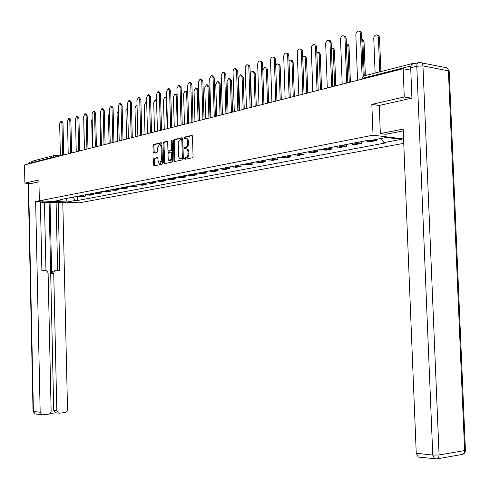 <?xml version="1.0" encoding="UTF-8"?>
<svg xmlns="http://www.w3.org/2000/svg" width="490" height="490" viewBox="0 0 490 490"><rect width="100%" height="100%" fill="white"/><g stroke="black" fill="none" stroke-linecap="round" stroke-linejoin="round"><path stroke-width="0.73" d="M184.473 158.662L184.981 159.336L192.399 157.762L193.066 156.494L192.472 136.336L191.762 135.381L184.332 137.157L183.873 138.045L184.363 138.707L185.404 138.468C186.714 138.425 187.468 139.442 187.652 141.512L187.701 143.184C187.633 145.371 186.923 146.731 185.581 147.245L184.632 147.465L184.173 148.347L184.669 149.015L185.679 148.788C187.008 148.746 187.768 149.775 187.958 151.863L188.007 153.535C187.933 155.728 187.229 157.076 185.888 157.578L184.932 157.78L184.473 158.662M186.445 148.862L186.574 148.874C187.903 148.831 188.662 149.854 188.852 151.949L188.901 153.621C188.828 155.808 188.123 157.155 186.782 157.657L185.826 157.86L185.502 159.226M192.227 135.577L185.226 137.249L184.877 138.584M186.169 138.548L186.292 138.56C187.609 138.517 188.362 139.528 188.546 141.604L188.595 143.27C188.521 145.463 187.817 146.816 186.476 147.331L185.526 147.551L185.189 148.899M153.964 158.331L153.352 159.544L153.499 164.934L154.16 165.871L161.816 164.248L162.441 163.029L161.896 143.601L161.235 142.67L153.578 144.501L152.972 145.72L153.15 152.225L153.805 153.15L157.07 152.408L157.688 151.183L157.596 147.937L159.305 144.648L160.53 145.236L161.057 146.816L161.431 159.905L159.74 163.17L159.354 163.17L158.252 162.123L157.89 158.54L157.229 157.609L153.964 158.331L154.84 158.405L154.234 159.618L154.626 165.773M411.588 98.19L404.268 97.008L371.837 104.37L373.031 135.185L39.353 200.833L38.9 179.971L24.88 183.156L24.5 164.952L403.129 68.729L410.785 70.168M404.268 97.008L403.129 68.729M173.938 160.573L174.642 161.529L182.684 159.82L183.34 158.57L182.764 138.646L182.066 137.696L174.017 139.619L173.374 140.875L173.938 160.573L174.826 160.653L175.083 161.431M172.119 162.061L164.279 163.727L163.593 162.784L163.041 143.325L163.672 142.088L167.023 141.292L167.696 142.222L167.917 150.154L168.597 151.092L170.851 150.583L171.488 149.34L171.249 141.047L171.714 140.171L172.186 140.826L172.762 160.824L172.119 162.061M39.353 200.833L79.258 202.817L403.754 143.343M24.88 183.156L31.219 183.542M31.587 163.152L33.014 160.959L54.029 155.563M414.301 63.725L412.77 63.437L411.226 65.17M365.822 140.746L367.482 141.439L374.054 140.177L373.276 139.975M374.054 140.177L376.749 140.501L376.706 139.319M367.482 141.439L370.177 141.757L376.749 140.501M361.277 141.622L361.344 143.441L356.996 142.443M350.62 143.674L354.962 144.66L361.344 143.441M346.326 144.501L346.393 146.296L342.051 145.322M335.864 146.516L340.201 147.478L346.393 146.296M331.81 147.294L331.877 149.064L327.547 148.121M321.538 149.279L325.862 150.21L331.877 149.064M317.71 150.013L317.777 151.753L313.459 150.834M307.616 151.955L311.928 152.868L317.777 151.753M304.014 152.653L304.076 154.368L299.77 153.468M294.092 154.564L298.392 155.453L304.076 154.368M290.693 155.22L290.754 156.91L286.46 156.034M280.942 157.1L285.229 157.964L290.754 156.91M277.744 157.713L277.799 159.385L273.524 158.527M268.153 159.562L272.428 160.408L277.799 159.385M265.145 160.144L265.2 161.792L260.937 160.953M255.713 161.957L259.97 162.79L265.2 161.792M252.883 162.502L252.932 164.132L248.687 163.311M243.604 164.291L247.842 165.099L252.932 164.132M240.939 164.805L240.994 166.41L236.762 165.608M231.807 166.563L236.033 167.353L240.994 166.41M229.314 167.047L229.363 168.627L225.149 167.85M220.322 168.774L224.53 169.552L229.363 168.627M217.983 169.228L218.032 170.79L213.836 170.024M209.132 170.93L213.328 171.69L218.032 170.79M206.939 171.353L206.988 172.897L202.811 172.149M198.23 173.031L202.401 173.772L206.988 172.897M196.178 173.429L196.221 174.954L192.062 174.22M187.596 175.083L191.749 175.806L196.221 174.954M185.679 175.451L185.722 176.957L181.582 176.241M177.227 177.08L181.361 177.79L185.722 176.957M175.438 177.423L175.481 178.911L171.359 178.213M167.108 179.028L171.224 179.726L175.481 178.911M165.442 179.352L165.485 180.822L161.382 180.13M157.235 180.933L161.333 181.612L165.485 180.822M155.691 181.227L155.728 182.684L151.649 182.011M147.594 182.788L151.673 183.456L155.728 182.684M146.167 183.064L146.204 184.497L142.143 183.842M138.186 184.601L142.241 185.257L146.204 184.497M136.863 184.859L136.9 186.274L132.857 185.63M128.993 186.371L133.029 187.015L136.9 186.274M127.774 186.604L127.81 188.013L123.786 187.376M120.013 188.105L124.031 188.73L127.81 188.013M118.892 188.319L118.929 189.704L114.923 189.085M111.236 189.795L115.236 190.408L118.929 189.704M110.213 189.991L110.25 191.363L106.263 190.751M102.661 191.443L106.636 192.049L110.25 191.363M101.724 191.627L101.761 192.98L97.798 192.38M94.27 193.06L98.227 193.654L101.761 192.98M93.425 193.225L93.461 194.567L89.517 193.979M86.069 194.64L90.001 195.228L93.461 194.567M85.309 194.787L85.34 196.116L81.42 195.541M78.045 196.19L81.959 196.76L85.34 196.116M72.875 197.182L75.595 200.416L67.234 201.984L53.82 201.317L62.101 199.724L60.197 199.626L366.704 140.575L368.848 140.826L386.267 137.482L401.371 139.338L383.933 142.608L381.208 138.456M75.595 200.416L77.463 200.514L386.016 142.853L383.933 142.608M373.031 135.185L403.576 138.952M371.837 104.37L379.254 105.485M77.365 196.319L77.463 200.514M62.101 199.724L62.598 199.167M66.168 198.475L67.234 201.984M182.525 137.892L174.906 139.711L174.262 140.961L174.826 160.653M181.882 158.435L182.341 157.553L181.833 140.085L181.349 139.423L180.338 139.662C179.022 140.189 178.323 141.537 178.256 143.699L178.599 155.587C178.789 157.67 179.536 158.693 180.853 158.656L182.776 158.509L183.236 157.633L182.341 157.553M182.237 139.515L181.514 139.442L182.237 139.515L182.727 140.177L183.236 157.633M182.776 158.509L181.778 158.723M167.464 141.481L164.554 142.174L163.929 143.411L164.726 163.629M169.246 151.147L171.733 150.663L172.376 149.426L172.137 141.138L171.249 141.047M172.186 140.759L172.137 141.138M168.15 158.386L168.719 160.322L169.987 160.922L171.721 157.615L171.592 153.052L170.906 152.108L168.658 152.611L168.021 153.848L168.15 158.386M170.293 160.947L170.875 161.002L172.609 157.688L171.721 157.615M171.145 152.133L171.794 152.188L172.48 153.131L172.609 157.688M157.651 157.786L154.84 158.405M160.065 163.195L160.628 163.244L162.319 159.979L161.431 159.905M159.881 144.703L161.106 144.991L161.896 146.596L162.319 159.979M161.669 142.866L154.46 144.581L153.848 145.799L154.258 153.045M379.744 71.92L378.384 37.203L377.71 35.372L376.204 34.827C374.685 35.292 373.87 36.53 373.772 38.545L375.12 73.108M377.355 35.072L378.684 35.445L379.505 37.136L380.871 71.632M359.409 31.238L360.769 31.623L361.589 33.332L363.249 76.226M362.122 77.512L360.407 33.081L359.587 31.366L358.257 30.993C356.738 31.47 355.93 32.732 355.826 34.778L357.559 80.311M364.223 75.87L362.912 41.699L361.841 39.549M361.89 39.58L363.231 39.959L364.033 41.632L365.35 75.613M349.266 82.418L347.9 46.066L346.375 43.757M346.877 43.953L348.237 44.345L349.021 45.993L350.393 82.13M403.252 130.91L385.783 134.272L380.35 133.592L403.178 129.097L416.243 453.262L432.768 455.069L416.776 66.224L410.687 67.767L411.925 98.116L379.248 105.448L380.35 133.592M419.195 457.146L418.221 457.035L416.243 453.262M410.687 67.767C410.73 65.384 411.52 64.147 413.058 64.043L418.099 62.757M61.556 201.935L61.513 201.947C56.46 203.007 40.927 202.707 42.22 201.555L43.696 201.047M39.353 200.729L35.635 201.457L40.382 201.69L41.883 270.609L46.415 270.762L47.622 271.766L48.106 273.377L51.15 411.171L50.66 412.966L49.337 414.081L42.667 414.797L35.041 413.946L33.412 411.484L40.174 412.225L41.815 414.705M45.956 270.639L44.455 202.395L40.394 202.199M50.317 413.419L56.166 412.85L55.364 412.758L53.735 410.308L49.123 202.854L44.455 202.621M49.123 202.854L62.806 202.799L67.534 409.91L66.897 411.618L65.513 412.549L59.253 413.18L55.364 412.758M66.168 202.168L62.806 202.799M35.635 201.457L40.174 412.225M53.735 410.308L56.816 410.626L53.741 273.371L54.072 271.913L55.272 270.786L59.743 270.639L58.2 202.572M56.816 410.626L58.445 413.095M31.084 183.536L38.943 181.815M31.783 161.749L30.717 163.372M53.741 273.371L51.646 273.561L50.066 202.67M51.646 273.561L52.706 271.246L55.664 270.67M57.636 270.633L56.111 202.964M343.968 35.874L345.346 36.266L346.148 37.963L347.845 82.779M346.681 83.073L344.966 37.718L344.341 36.193L342.877 35.648C341.408 36.113 340.624 37.356 340.526 39.365L342.198 84.213M328.992 40.37L330.389 40.774L331.166 42.446L332.802 86.595M331.644 86.895L329.99 42.214L329.213 40.535L327.957 40.168C326.536 40.621 325.776 41.84 325.679 43.812L327.296 88.004M334.646 86.136L333.304 50.017L332.569 48.4L331.387 48.002M332.3 48.198L333.684 48.602L334.443 50.231L335.773 85.848M320.448 89.744L319.149 54.133L318.408 52.516L316.84 52.258M318.151 52.326L319.547 52.73L320.282 54.341L321.569 89.456M306.648 93.247L305.393 58.132L304.504 56.405L302.722 56.528M304.4 56.338L305.809 56.748L306.532 58.341L307.769 92.965M314.457 44.737L315.879 45.147L316.632 46.801L318.212 90.289M317.048 90.607L315.456 46.575L314.696 44.921L313.233 44.608L311.885 45.772L311.273 47.781L312.828 91.679M300.352 48.975L301.785 49.392L302.52 51.027L304.045 93.878M302.887 94.203L301.368 51.101L300.609 49.172L299.182 48.865L297.877 50.005L297.283 52.326L298.79 95.244M286.65 53.098L288.096 53.514L288.812 55.131L290.282 97.369M289.131 97.7L287.642 54.917L286.926 53.3L285.535 52.994L284.274 54.114L283.698 56.062L285.149 98.711M293.24 96.659L292.022 62.028L290.98 60.209L290.196 60.092L289.02 60.827M291.036 60.239L292.457 60.65L293.155 62.224L294.355 96.371M273.34 57.103L274.798 57.52L275.515 59.406L276.917 100.775M275.766 101.099L274.327 58.91L273.628 57.318L272.281 57.012L271.056 58.108L270.492 60.025L271.895 102.079M280.2 99.972L279.024 65.813L278.492 64.417L277.634 63.896L275.711 65.213M278.038 64.031L279.471 64.447L280.151 66.003L281.315 99.691M260.404 60.993L261.868 61.415L262.548 62.996L263.926 104.088M262.775 104.401L261.384 62.794L260.704 61.219L259.394 60.913L258.199 61.991L257.654 64.208L259.014 105.356M267.516 103.194L266.376 69.494L265.856 68.11L264.643 67.596L262.787 70.003M265.396 67.724L266.836 68.141L267.503 69.684L268.624 102.912M247.824 64.778L249.294 65.207L249.955 66.769L251.29 107.31M250.145 107.61L248.798 66.573L248.136 65.011L246.856 64.711L245.557 66.046L245.172 67.951L246.488 108.541M255.168 106.33L254.083 73.353L252.381 71.197L251.033 72.275L250.525 74.076L251.591 107.243M253.097 71.32L255.21 73.537L256.276 106.048M235.592 68.465L237.73 70.713L238.998 110.44M237.858 110.734L236.572 70.529L234.875 68.349L233.54 69.445L233.026 71.589L234.3 111.634M243.15 109.386L242.103 76.838L240.437 74.707L238.63 77.849L239.671 110.268M241.123 74.817L243.218 77.016L244.253 109.105M231.445 112.363L230.435 80.231L228.812 78.124L227.048 81.218L228.058 113.221M229.461 78.222L231.543 80.403L232.548 112.081M220.047 115.26L219.067 83.539L217.48 81.45L215.765 84.501L216.739 116.099M218.099 81.542L220.175 83.704L221.143 114.979M208.936 118.084L207.987 86.761L206.437 84.697L204.771 87.698L205.714 118.899M207.031 84.782L207.54 84.856L209.089 86.92L210.032 117.802M198.107 120.834L197.182 89.903L195.675 87.857L194.052 90.815L194.965 121.63M196.239 87.937L196.772 88.016L198.285 90.062L199.197 120.558M187.548 123.517L186.647 92.965L185.177 90.944L183.591 93.86L184.485 124.295M185.716 91.017L186.267 91.091L187.744 93.118L188.632 123.241M223.685 72.048L225.804 74.278L227.035 113.484M225.902 113.772L224.659 74.1L223.005 71.944L221.204 75.135L222.436 114.648M212.09 75.54L214.204 77.751L215.392 116.442M214.259 116.73L213.058 77.573L211.447 75.442L209.696 78.584L210.89 117.588M200.802 78.945L201.329 79.019L202.903 81.132L204.054 119.321M202.927 119.609L201.764 80.96L200.19 78.853L198.487 81.946L199.638 120.442M189.808 82.259L190.353 82.338L191.89 84.427L193.005 122.126M191.884 122.402L190.757 84.262L189.22 82.173L187.566 85.217L188.681 123.229M179.095 85.487L179.659 85.566L181.159 87.637L182.243 124.864M181.122 125.128L180.032 87.477L178.532 85.407L176.921 88.408L178.005 125.942M168.652 88.635L169.234 88.721L170.698 90.766L171.751 127.535M170.636 127.786L169.577 90.613L168.113 88.561L166.545 91.52L167.592 128.588M177.245 126.132L176.375 95.954L174.936 93.951L173.393 96.824L174.256 126.898M175.451 94.019L177.104 94.705M158.466 91.71L159.072 91.789L160.5 93.817L161.516 130.132M160.408 130.383L159.379 93.67L157.952 91.636L156.42 94.552L157.443 131.167M167.194 128.692L166.349 98.87L164.94 96.885L163.44 99.721L164.273 129.434M165.436 96.953L166.704 97.204M148.531 94.705L149.15 94.784L150.546 96.793L151.533 132.668M150.43 132.913L149.438 96.646L148.041 94.637L146.547 97.516L147.539 133.684M157.382 131.185L156.561 101.718L155.189 99.752L153.719 102.545L154.534 131.908M155.661 99.813L156.573 99.899M138.835 97.626L139.472 97.712L140.838 99.697L141.794 135.142M140.697 135.387L139.73 99.556L138.37 97.565L136.912 100.401L137.874 136.14M146.706 103.2L145.665 102.551L144.232 105.307L145.022 134.321M129.378 100.481L130.028 100.566L131.357 102.533L132.288 137.561M131.197 137.806L130.26 102.398L128.925 100.426L127.51 103.219L128.435 138.541M137.053 105.497L136.361 105.283L134.964 108.002L135.73 136.686M120.142 103.274L120.803 103.353L122.108 105.301L123.008 139.919M121.918 140.171L121.012 105.166L119.707 103.219L118.323 105.975L119.229 140.881M127.633 107.978L127.278 107.947L125.912 110.636L126.659 138.989M111.12 105.993L111.794 106.073L113.068 108.008L113.943 142.222M112.859 142.48L111.977 107.88L110.709 105.944L109.356 108.664L110.232 143.166M118.445 110.55L117.067 113.208L117.79 141.243M102.306 108.651L102.998 108.737L104.241 110.648L105.087 144.47M104.015 144.734L103.157 110.52L101.914 108.609L100.591 111.291L101.442 145.401M109.472 113.19L108.419 115.72L109.117 143.447M93.7 111.254L94.399 111.334L95.611 113.227L96.438 146.669M94.674 147.116L95.366 146.945L94.533 113.104L93.321 111.212L92.028 113.858L92.855 147.582M100.707 115.891L99.96 118.182L100.646 145.603M85.285 113.796L85.989 113.876L87.183 115.75L87.98 148.819M86.914 149.089L86.105 115.634L84.917 113.754L83.661 116.369L84.464 149.713M92.145 118.678L91.691 120.589L92.353 147.71M77.053 116.277L77.769 116.357L78.939 118.219L79.717 150.92M78.657 151.19L77.867 118.102L76.703 116.24L75.472 118.819L76.256 151.802M83.784 121.642L84.249 149.769M69.01 118.709L69.733 118.788L70.872 120.632L71.632 152.972M70.578 153.241L69.813 120.516L68.674 118.672L67.473 121.22L68.226 153.842M61.14 121.085L61.869 121.165L62.99 122.99L63.725 154.987M62.677 155.25L61.93 122.88L60.815 121.048L59.639 123.566L60.38 155.832M87.557 195.087L91.011 194.426M95.771 193.519L99.299 192.839M104.168 191.909L107.776 191.216M112.749 190.261L116.442 189.557M121.538 188.577L125.311 187.854M130.524 186.855L134.389 186.114M139.724 185.091L143.68 184.332M149.144 183.285L153.192 182.513M158.785 181.441L162.937 180.645M168.67 179.542L172.921 178.728M178.795 177.601L183.15 176.768M189.171 175.616L193.642 174.758M199.81 173.576L204.397 172.694M210.725 171.482L215.429 170.581M221.921 169.338L226.748 168.413M233.412 167.133L238.367 166.184M245.208 164.873L250.298 163.899M257.33 162.551L262.554 161.547M269.776 160.163L275.147 159.134M282.571 157.713L288.089 156.653M295.727 155.189L301.405 154.105M309.257 152.598L315.101 151.477M323.18 149.928L329.194 148.776M337.512 147.184L343.704 145.996M352.273 144.354L358.649 143.129M79.527 196.631L82.902 195.982M410.883 65.991L362.772 78.253L361.92 78.853M362.802 78.982L362.974 76.936L363.984 75.907L412.072 63.62M53.214 157.657L53.202 157.149L31.581 162.662M55.707 157.021L53.202 157.149L54.653 155.404L55.817 156.996M186.782 157.657L185.888 157.578M188.901 153.621L188.007 153.535M188.852 151.949L187.958 151.863M185.526 147.551L184.632 147.465M186.476 147.331L185.581 147.245M188.595 143.27L187.701 143.184M188.546 141.604L187.652 141.512M185.226 137.249L184.332 137.157M185.826 157.86L184.932 157.78M174.262 140.961L173.374 140.875M174.906 139.711L174.017 139.619M182.727 140.177L181.833 140.085M164.475 162.858L163.593 162.784M163.929 143.411L163.041 143.325M164.554 142.174L163.672 142.088M169.503 151.171L168.615 151.092M171.733 150.663L170.851 150.583M172.376 149.426L171.488 149.34M172.48 153.131L171.592 153.052M161.957 147.214L161.075 147.129M154.031 152.304L153.15 152.225M153.848 145.799L152.972 145.72M154.46 144.581L153.578 144.501M154.381 165.007L153.499 164.934M154.234 159.618L153.352 159.544M379.53 37.448L378.384 37.203M360.432 33.4L361.614 33.651M364.058 41.938L362.912 41.699M349.045 46.293L347.9 46.066M421.418 62.824L445.043 67.467C446.996 67.363 448.117 68.484 448.399 70.83L449.208 71.497L465.402 450.096L464.624 450.561L448.399 70.83L422.956 65.899L439.083 454.971L464.624 450.561L463.859 453.33L461.801 454.512M436.063 459.02L436.774 458.922C438.299 458.364 439.071 457.048 439.083 454.971L432.768 455.069L434.752 458.897L435.598 459.02M416.776 66.224L422.956 65.899C422.674 63.498 421.559 62.353 419.599 62.469L419.146 62.487C417.603 62.585 416.812 63.835 416.776 66.224M28.579 183.382L33.412 411.484L33.044 411.398L35.041 413.946L35.886 414.038M33.044 411.361L28.212 183.358M28.23 164.003L30.325 162.086L31.807 161.706M344.991 38.024L346.173 38.269M330.009 42.514L331.191 42.753M334.468 50.525L333.323 50.305M320.307 54.635L319.168 54.427M306.55 58.629L305.417 58.426M315.474 46.875L316.656 47.101M301.368 51.101L302.538 51.321M287.661 55.211L288.831 55.425M293.179 62.512L292.046 62.316M274.345 59.204L275.515 59.406M280.17 66.285L279.043 66.095M261.403 63.081L262.567 63.284M267.522 69.96L266.395 69.776M248.816 66.854L249.974 67.05M255.21 73.537L254.083 73.353M236.572 70.529L237.73 70.713M243.218 77.016L242.103 76.838M231.543 80.403L230.435 80.231M220.175 83.704L219.067 83.539M209.089 86.92L207.987 86.761M198.285 90.062L197.182 89.903M187.744 93.118L186.647 92.965M224.659 74.1L225.804 74.278M213.058 77.573L214.204 77.751M201.764 80.96L202.903 81.132M190.757 84.262L191.89 84.427M180.032 87.477L181.159 87.637M169.577 90.613L170.698 90.766M177.141 96.058L176.375 95.954M159.379 93.67L160.5 93.817M166.753 98.925L166.349 98.87M149.438 96.646L150.546 96.793M139.73 99.556L140.838 99.697M130.26 102.398L131.357 102.533M121.012 105.166L122.108 105.301M111.977 107.88L113.068 108.008M103.157 110.52L104.241 110.648M94.533 113.104L95.611 113.227M86.105 115.634L87.183 115.75M77.867 118.102L78.939 118.219M69.813 120.516L70.872 120.632M61.93 122.88L62.99 122.99M348.807 82.534L347.967 82.749M333.61 86.399L332.777 86.608M318.868 90.142L318.047 90.35M304.566 93.78L303.751 93.988M290.674 97.308L289.866 97.516M277.181 100.738L276.385 100.94M264.073 104.07L263.277 104.272M251.327 107.31L250.543 107.506M238.93 110.458L238.152 110.654M226.87 113.521L226.098 113.717M215.135 116.504L214.369 116.7M203.705 119.413L202.946 119.603M192.576 122.237L191.823 122.433M181.729 124.993L180.988 125.183M171.163 127.682L170.422 127.872M160.855 130.297L160.126 130.487M150.804 132.851L150.081 133.041M141.004 135.344L140.281 135.528M131.436 137.776L130.72 137.96M122.096 140.152L121.385 140.33M112.976 142.468L112.271 142.645M104.07 144.734L103.372 144.911M86.865 149.101L86.179 149.279M78.553 151.214L77.873 151.392M70.425 153.278L69.752 153.456M62.481 155.299L61.807 155.471M361.932 79.202L363.764 75.993M55.094 155.422L60.319 155.851M181.747 158.729L180.853 158.656M169.485 151.171L168.597 151.092M170.875 161.002L169.987 160.922M171.794 152.188L171.132 152.127M160.628 163.244L159.74 163.17M465.42 450.328C465.359 452.454 464.324 453.82 462.321 454.42L436.774 458.922L418.221 457.035M449.177 71.117L447.199 68.073M29.535 162.264L27.906 164.089M146.688 102.68L146.118 102.606"/></g></svg>
